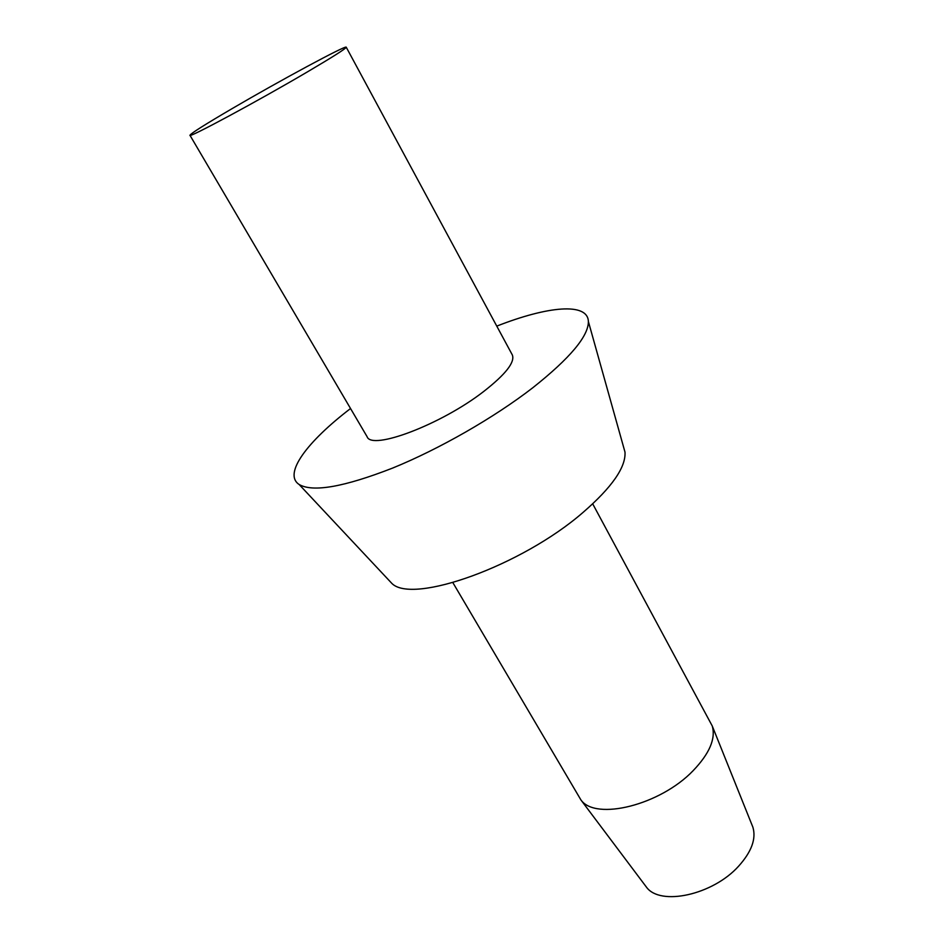 <?xml version="1.0" encoding="UTF-8"?>
<svg xmlns="http://www.w3.org/2000/svg" width="944" height="944" viewBox="0 0 944 944"><rect width="100%" height="100%" fill="white"/><g stroke="black" fill="none" stroke-linecap="round" stroke-linejoin="round"><path stroke-width="1.42" d="M645.106 885.354L646.463 887.159C660.163 906.311 712.791 895.03 738.645 866.155C751.577 851.748 756.333 838.756 752.887 827.192L752.049 825.103M452.884 582.66L580.938 799.957C595.688 820.973 660.139 805.149 693.085 770.729C709.499 753.595 715.882 738.668 712.248 725.971L592.714 503.872M387.842 579.132L391.902 583.463C412.681 604.549 521.56 565.94 583.038 512.427C611.948 487.34 625.931 467.233 624.999 452.129L623.394 446.418M350.543 408.516C307.13 441.662 282.929 473.912 299.142 484.496C312.865 492.485 344.029 487.01 392.598 468.082C439.302 449.073 494.267 417.555 532.853 387.701C569.999 358.224 588.513 336.158 588.383 321.515C587.734 302.163 547.614 306.163 496.78 326.117M189.945 135.263L367.098 436.694C371.582 450.76 441.344 424.47 483.776 391.418C505.724 374.237 515.235 362.059 512.297 354.885L346.236 47.2C346.33 44.757 279.601 80.783 232.259 108.536C205.143 124.407 191.03 133.316 189.945 135.263C187.797 138.744 257.924 101.043 307.437 71.874C333.043 56.782 345.976 48.557 346.236 47.2M646.463 887.159L580.938 799.957M391.902 583.463L299.142 484.496M624.999 452.129L588.383 321.515M752.887 827.192L712.248 725.971"/></g></svg>
